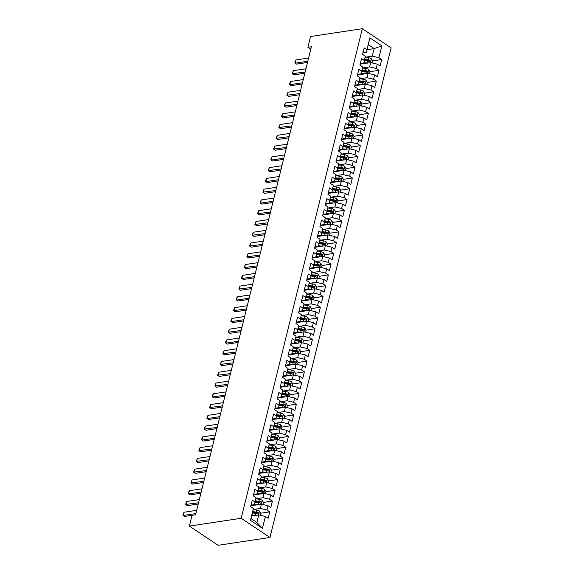 <?xml version="1.0" encoding="UTF-8"?>
<svg xmlns="http://www.w3.org/2000/svg" width="574" height="574" viewBox="0 0 574 574"><rect width="100%" height="100%" fill="white"/><g stroke="black" fill="none" stroke-linecap="round" stroke-linejoin="round"><path stroke-width="0.86" d="M269.959 537.479L391.116 47.9L362.352 28.7L241.195 518.279L269.959 537.479L218.149 545.3L189.384 526.1L241.195 518.279M262.44 528.324L250.472 520.331L253.399 508.485L251.132 518.631L256.887 522.469L262.44 528.324L265.375 516.478L268.137 518.315L269.737 511.857L266.975 510.013L268.044 505.708L270.799 507.545L272.399 501.088L269.637 499.244L270.706 494.939L273.468 496.775L275.061 490.318L272.306 488.474L273.368 484.169L276.13 486.006L277.73 479.548L274.968 477.704L276.037 473.399L278.799 475.236L280.392 468.779L277.637 466.935L278.699 462.63L281.461 464.466L283.061 458.009L280.299 456.165L281.368 451.86L284.123 453.704L285.723 447.239L282.968 445.395L284.03 441.09L286.792 442.934L288.392 436.47L285.63 434.626L286.699 430.321L289.454 432.165L291.054 425.7L288.299 423.856L289.361 419.551L292.123 421.395L293.723 414.93L290.961 413.086L292.03 408.781L294.785 410.625L296.385 404.161L293.623 402.317L294.692 398.012L297.454 399.856L299.054 393.391L296.292 391.547L297.354 387.242L300.116 389.086L301.716 382.621L298.954 380.777L300.023 376.472L302.785 378.316L304.378 371.852L301.623 370.008L302.685 365.703L305.447 367.547L307.047 361.082L304.285 359.238L305.354 354.933L308.116 356.777L309.709 350.312L306.954 348.468L308.016 344.163L310.778 346.007L312.378 339.543L309.616 337.699L310.685 333.394L313.44 335.238L315.04 328.773L312.285 326.929L313.347 322.624L316.109 324.468L317.709 318.003L314.947 316.166L316.016 311.854L318.771 313.698L320.371 307.233L317.616 305.397L318.678 301.085L321.44 302.928L323.04 296.464L320.278 294.627L321.347 290.315L324.102 292.159L325.702 285.694L322.94 283.857L324.009 279.545L326.771 281.389L328.371 274.924L325.609 273.088L326.671 268.776L329.433 270.619L331.033 264.155L328.271 262.318L329.34 258.006L332.102 259.85L333.695 253.385L330.94 251.548L332.002 247.236L334.764 249.08L336.364 242.615L333.602 240.779L334.671 236.466L337.433 238.31L339.026 231.846L336.271 230.009L337.333 225.697L340.095 227.541L341.695 221.076L338.933 219.239L340.002 214.927L342.757 216.771L344.357 210.314L341.602 208.47L342.664 204.157L345.426 206.001L347.026 199.544L344.264 197.7L345.333 193.388L348.088 195.232L349.688 188.774L346.933 186.93L347.995 182.618L350.757 184.462L352.357 178.005L349.595 176.161L350.664 171.848L353.419 173.692L355.019 167.235L352.257 165.391L353.326 161.086L356.088 162.923L357.688 156.465L354.926 154.621L355.988 150.316L358.75 152.153L360.35 145.696L357.588 143.852L358.657 139.547L361.419 141.383L363.012 134.926L360.257 133.082L361.319 128.777L364.081 130.614L365.681 124.156L362.919 122.312L363.988 118.007L366.743 119.844L368.343 113.387L365.588 111.543L366.65 107.238L369.412 109.074L371.012 102.617L368.25 100.773L369.319 96.468L372.074 98.305L373.674 91.847L370.919 90.003L371.981 85.698L374.743 87.535L376.343 81.078L373.581 79.234L374.65 74.929L377.405 76.765L379.005 70.308L376.25 68.464L377.312 64.159L380.074 65.996L381.674 59.538L372.669 60.894M367.188 49.665L374.155 48.611L381.846 45.848L369.871 37.855L366.937 49.701L364.181 47.864L362.581 54.322L365.337 56.166L364.275 60.471L361.512 58.634L359.912 65.092L362.675 66.936L361.606 71.241L358.85 69.404L357.25 75.861L360.006 77.705L358.944 82.01L356.181 80.173L354.581 86.631L357.344 88.475L356.275 92.78L353.519 90.943L351.919 97.401L354.682 99.245L353.613 103.55L350.85 101.713L349.25 108.17L352.013 110.014L350.951 114.319L348.188 112.482L346.588 118.94L349.351 120.784L348.282 125.089L345.519 123.252L343.926 129.71L346.682 131.554L345.62 135.859L342.857 134.015L341.257 140.479L344.02 142.323L342.951 146.628L340.195 144.784L338.595 151.249L341.351 153.093L340.289 157.398L337.526 155.554L335.926 162.019L338.689 163.863L337.62 168.168L334.864 166.324L333.264 172.788L336.02 174.632L334.958 178.937L332.195 177.093L330.595 183.558L333.358 185.402L332.289 189.707L329.533 187.863L327.933 194.328L330.689 196.172L329.627 200.477L326.864 198.633L325.264 205.097L328.027 206.941L326.958 211.246L324.202 209.402L322.602 215.867L325.365 217.711L324.296 222.016L321.533 220.172L319.933 226.637L322.696 228.481L321.634 232.786L318.871 230.942L317.271 237.406L320.034 239.25L318.965 243.555L316.202 241.711L314.609 248.176L317.365 250.02L316.303 254.325L313.54 252.481L311.94 258.946L314.703 260.79L313.634 265.095L310.878 263.251L309.278 269.715L312.034 271.552L310.972 275.864L308.209 274.02L306.609 280.485L309.372 282.322L308.303 286.634L305.547 284.79L303.947 291.255L306.703 293.092L305.641 297.404L302.878 295.56L301.278 302.024L304.041 303.861L302.972 308.173L300.216 306.329L298.616 312.794L301.379 314.631L300.31 318.943L297.547 317.099L295.947 323.564L298.71 325.401L297.641 329.713L294.885 327.869L293.285 334.333L296.048 336.17L294.979 340.482L292.216 338.638L290.616 345.103L293.379 346.94L292.317 351.252L289.554 349.408L287.954 355.873L290.717 357.71L289.648 362.022L286.885 360.178L285.292 366.635L288.048 368.479L286.986 372.791L284.223 370.947L282.623 377.405L285.386 379.249L284.317 383.561L281.561 381.717L279.961 388.175L282.717 390.019L281.655 394.331L278.892 392.487L277.292 398.944L280.055 400.788L278.986 405.101L276.23 403.257L274.63 409.714L277.386 411.558L276.324 415.87L273.561 414.026L271.961 420.484L274.724 422.328L273.654 426.633L270.899 424.796L269.299 431.253L272.062 433.097L270.993 437.402L268.23 435.566L266.63 442.023L269.393 443.867L268.323 448.172L265.568 446.335L263.968 452.793L266.731 454.637L265.662 458.942L262.899 457.105L261.299 463.562L264.062 465.406L263 469.711L260.237 467.875L258.637 474.332L261.4 476.176L260.331 480.481L257.568 478.644L255.975 485.102L258.731 486.946L257.669 491.251L254.906 489.414L253.306 495.871L256.069 497.715L254.999 502.02L252.244 500.184L250.644 506.641L253.399 508.485M381.846 45.848L378.912 57.694L381.674 59.538M189.384 526.1L192.046 515.33L195.562 514.799L311.388 46.759L307.879 47.29L310.778 49.228M360.135 64.202L370.689 62.609L369.627 66.921L362.51 67.99L365.997 68.514A3.186 1.234 -166.1 0 1 368.73 69.483L370.022 71.599L369.491 73.723M377.312 64.159L370.689 62.609M376.25 68.464L369.627 66.921M369.871 37.855L366.535 52.313L362.94 52.851M366.937 49.701L366.535 52.313M357.466 74.972L368.027 73.379L366.958 77.691L359.848 78.76L363.335 79.284A3.186 1.234 -166.1 0 1 366.069 80.252L367.353 82.369L366.829 84.493M374.65 74.929L368.027 73.379M373.581 79.234L366.958 77.691M365.337 56.166L363.873 63.083L360.278 63.621M364.275 60.471L363.873 63.083M354.804 85.741L365.358 84.148L364.296 88.461L357.179 89.53L360.666 90.053A3.186 1.234 -166.1 0 1 363.399 91.022L364.691 93.132L364.16 95.262M371.981 85.698L365.358 84.148M370.919 90.003L364.296 88.461M362.675 66.936L361.204 73.852L357.616 74.39M361.606 71.241L361.204 73.852M352.142 96.511L362.696 94.918L361.627 99.23L354.517 100.299L358.004 100.823A3.186 1.234 -166.1 0 1 360.737 101.792L362.022 103.901L361.498 106.032M369.319 96.468L362.696 94.918M368.25 100.773L361.627 99.23M360.006 77.705L358.542 84.622L354.947 85.16M358.944 82.01L358.542 84.622M349.473 107.281L360.027 105.688L358.965 110L351.848 111.069L355.335 111.593A3.186 1.234 -166.1 0 1 358.068 112.561L359.36 114.671L358.836 116.802M366.65 107.238L360.027 105.688M365.588 111.543L358.965 110M357.344 88.475L355.873 95.392L352.285 95.93M356.275 92.78L355.873 95.392M346.811 118.05L357.365 116.457L356.296 120.77L349.186 121.839L352.673 122.362A3.186 1.234 -166.1 0 1 355.406 123.331L356.691 125.441L356.167 127.572M363.988 118.007L357.365 116.457M362.919 122.312L356.296 120.77M354.682 99.245L353.211 106.154L349.616 106.699M353.613 103.55L353.211 106.154M344.142 128.82L354.696 127.227L353.634 131.539L346.517 132.608L350.004 133.132A3.186 1.234 -166.1 0 1 352.737 134.101L354.029 136.21L353.505 138.341M361.319 128.777L354.696 127.227M360.257 133.082L353.634 131.539M352.013 110.014L350.542 116.924L346.954 117.469M350.951 114.319L350.542 116.924M341.48 139.59L352.034 137.997L350.965 142.309L343.855 143.378L347.342 143.902A3.186 1.234 -166.1 0 1 350.075 144.87L351.367 146.98L350.836 149.111M358.657 139.547L352.034 137.997M357.588 143.852L350.965 142.309M349.351 120.784L347.88 127.693L344.285 128.239M348.282 125.089L347.88 127.693M338.811 150.359L349.365 148.766L348.303 153.079L341.193 154.148L344.673 154.671A3.186 1.234 -166.1 0 1 347.413 155.64L348.698 157.75L348.174 159.881M355.988 150.316L349.365 148.766M354.926 154.621L348.303 153.079M346.682 131.554L345.211 138.463L341.623 139.008M345.62 135.859L345.211 138.463M336.149 161.129L346.703 159.536L345.634 163.848L338.524 164.917L342.011 165.441A3.186 1.234 -166.1 0 1 344.744 166.41L346.036 168.519L345.505 170.65M353.326 161.086L346.703 159.536M352.257 165.391L345.634 163.848M344.02 142.323L342.549 149.233L338.954 149.778M342.951 146.628L342.549 149.233M333.48 171.899L344.041 170.306L342.972 174.611L335.862 175.687L339.349 176.211A3.186 1.234 -166.1 0 1 342.082 177.179L343.367 179.289L342.843 181.42M350.664 171.848L344.041 170.306M349.595 176.161L342.972 174.611M341.351 153.093L339.887 160.002L336.292 160.548M340.289 157.398L339.887 160.002M330.818 182.668L341.372 181.075L340.31 185.38L333.193 186.457L336.68 186.981A3.186 1.234 -166.1 0 1 339.413 187.949L340.705 190.059L340.174 192.19M347.995 182.618L341.372 181.075M346.933 186.93L340.31 185.38M338.689 163.863L337.218 170.772L333.623 171.317M337.62 168.168L337.218 170.772M328.149 193.438L338.71 191.845L337.641 196.15L330.531 197.226L334.018 197.75A3.186 1.234 -166.1 0 1 336.751 198.712L338.036 200.828L337.512 202.959M345.333 193.388L338.71 191.845M344.264 197.7L337.641 196.15M336.02 174.632L334.556 181.542L330.961 182.087M334.958 178.937L334.556 181.542M325.487 204.208L336.041 202.615L334.979 206.92L327.862 207.996L331.349 208.52A3.186 1.234 -166.1 0 1 334.082 209.481L335.374 211.598L334.843 213.729M342.664 204.157L336.041 202.615M341.602 208.47L334.979 206.92M333.358 185.402L331.887 192.312L328.299 192.857M332.289 189.707L331.887 192.312M322.825 214.977L333.379 213.385L332.31 217.689L325.2 218.766L328.687 219.29A3.186 1.234 -166.1 0 1 331.42 220.251L332.705 222.368L332.181 224.499M340.002 214.927L333.379 213.385M338.933 219.239L332.31 217.689M330.689 196.172L329.225 203.081L325.63 203.627M329.627 200.477L329.225 203.081M320.156 225.747L330.71 224.154L329.648 228.459L322.531 229.535L326.018 230.059A3.186 1.234 -166.1 0 1 328.751 231.021L330.043 233.137L329.519 235.268M337.333 225.697L330.71 224.154M336.271 230.009L329.648 228.459M328.027 206.941L326.556 213.851L322.968 214.396M326.958 211.246L326.556 213.851M317.494 236.517L328.048 234.924L326.979 239.229L319.869 240.305L323.356 240.829A3.186 1.234 -166.1 0 1 326.089 241.79L327.381 243.907L326.85 246.038M334.671 236.466L328.048 234.924M333.602 240.779L326.979 239.229M325.365 217.711L323.894 224.621L320.299 225.166M324.296 222.016L323.894 224.621M314.825 247.286L325.379 245.694L324.317 249.999L317.2 251.075L320.687 251.599A3.186 1.234 -166.1 0 1 323.42 252.56L324.712 254.677L324.188 256.808M332.002 247.236L325.379 245.694M330.94 251.548L324.317 249.999M322.696 228.481L321.225 235.39L317.637 235.936M321.634 232.786L321.225 235.39M312.163 258.056L322.717 256.463L321.648 260.768L314.538 261.844L318.025 262.368A3.186 1.234 -166.1 0 1 320.758 263.33L322.05 265.446L321.519 267.577M329.34 258.006L322.717 256.463M328.271 262.318L321.648 260.768M320.034 239.25L318.563 246.16L314.968 246.705M318.965 243.555L318.563 246.16M309.494 268.826L320.048 267.233L318.986 271.538L311.876 272.614L315.356 273.138A3.186 1.234 -166.1 0 1 318.096 274.099L319.381 276.216L318.857 278.347M326.671 268.776L320.048 267.233M325.609 273.088L318.986 271.538M317.365 250.02L315.901 256.93L312.306 257.475M316.303 254.325L315.901 256.93M306.832 279.595L317.386 278.003L316.317 282.308L309.207 283.384L312.694 283.908A3.186 1.234 -166.1 0 1 315.427 284.869L316.719 286.986L316.188 289.117M324.009 279.545L317.386 278.003M322.94 283.857L316.317 282.308M314.703 260.79L313.232 267.699L309.637 268.245M313.634 265.095L313.232 267.699M304.163 290.365L314.724 288.772L313.655 293.077L306.545 294.153L310.032 294.677A3.186 1.234 -166.1 0 1 312.765 295.639L314.05 297.755L313.526 299.886M321.347 290.315L314.724 288.772M320.278 294.627L313.655 293.077M312.034 271.552L310.57 278.469L306.975 279.014M310.972 275.864L310.57 278.469M301.501 301.135L312.055 299.542L310.993 303.847L303.876 304.923L307.363 305.447A3.186 1.234 -166.1 0 1 310.096 306.408L311.388 308.525L310.857 310.656M318.678 301.085L312.055 299.542M317.616 305.397L310.993 303.847M309.372 282.322L307.901 289.239L304.306 289.784M308.303 286.634L307.901 289.239M298.832 311.904L309.393 310.312L308.324 314.617L301.214 315.693L304.701 316.217A3.186 1.234 -166.1 0 1 307.434 317.178L308.719 319.295L308.195 321.418M316.016 311.854L309.393 310.312M314.947 316.166L308.324 314.617M306.703 293.092L305.239 300.008L301.644 300.554M305.641 297.404L305.239 300.008M296.17 322.674L306.724 321.081L305.662 325.386L298.545 326.463L302.032 326.986A3.186 1.234 -166.1 0 1 304.765 327.948L306.057 330.064L305.526 332.188M313.347 322.624L306.724 321.081M312.285 326.929L305.662 325.386M304.041 303.861L302.57 310.778L298.982 311.323M302.972 308.173L302.57 310.778M293.508 333.444L304.062 331.851L302.993 336.156L295.883 337.232L299.37 337.756A3.186 1.234 -166.1 0 1 302.103 338.717L303.388 340.834L302.864 342.958M310.685 333.394L304.062 331.851M309.616 337.699L302.993 336.156M301.379 314.631L299.908 321.548L296.313 322.093M300.31 318.943L299.908 321.548M290.839 344.213L301.393 342.621L300.331 346.926L293.214 348.002L296.701 348.526A3.186 1.234 -166.1 0 1 299.434 349.487L300.726 351.604L300.202 353.728M308.016 344.163L301.393 342.621M306.954 348.468L300.331 346.926M298.71 325.401L297.239 332.317L293.651 332.855M297.641 329.713L297.239 332.317M288.177 354.983L298.731 353.39L297.662 357.695L290.552 358.772L294.039 359.295A3.186 1.234 -166.1 0 1 296.772 360.257L298.064 362.373L297.533 364.497M305.354 354.933L298.731 353.39M304.285 359.238L297.662 357.695M296.048 336.17L294.577 343.087L290.982 343.625M294.979 340.482L294.577 343.087M285.508 365.753L296.062 364.16L295 368.465L287.883 369.541L291.37 370.065A3.186 1.234 -166.1 0 1 294.103 371.026L295.395 373.143L294.871 375.267M302.685 365.703L296.062 364.16M301.623 370.008L295 368.465M293.379 346.94L291.908 353.857L288.32 354.395M292.317 351.252L291.908 353.857M282.846 376.522L293.4 374.93L292.331 379.235L285.221 380.311L288.708 380.827A3.186 1.234 -166.1 0 1 291.441 381.796L292.733 383.913L292.202 386.037M300.023 376.472L293.4 374.93M298.954 380.777L292.331 379.235M290.717 357.71L289.246 364.626L285.651 365.164M289.648 362.022L289.246 364.626M280.177 387.292L290.731 385.699L289.669 390.004L282.559 391.081L286.046 391.597A3.186 1.234 -166.1 0 1 288.779 392.566L290.064 394.682L289.54 396.806M297.354 387.242L290.731 385.699M296.292 391.547L289.669 390.004M288.048 368.479L286.584 375.396L282.989 375.934M286.986 372.791L286.584 375.396M277.515 398.062L288.069 396.469L287 400.774L279.89 401.85L283.377 402.367A3.186 1.234 -166.1 0 1 286.11 403.335L287.402 405.452L286.871 407.576M294.692 398.012L288.069 396.469M293.623 402.317L287 400.774M285.386 379.249L283.915 386.166L280.32 386.704M284.317 383.561L283.915 386.166M274.846 408.832L285.407 407.231L284.338 411.544L277.228 412.62L280.715 413.136A3.186 1.234 -166.1 0 1 283.448 414.105L284.733 416.222L284.209 418.346M292.03 408.781L285.407 407.231M290.961 413.086L284.338 411.544M282.717 390.019L281.253 396.935L277.658 397.473M281.655 394.331L281.253 396.935M272.184 419.601L282.738 418.001L281.676 422.313L274.559 423.382L278.046 423.906A3.186 1.234 -166.1 0 1 280.779 424.875L282.071 426.991L281.54 429.115M289.361 419.551L282.738 418.001M288.299 423.856L281.676 422.313M280.055 400.788L278.584 407.705L274.996 408.243M278.986 405.101L278.584 407.705M269.515 430.371L280.076 428.771L279.007 433.083L271.897 434.152L275.384 434.676A3.186 1.234 -166.1 0 1 278.117 435.644L279.402 437.761L278.878 439.885M286.699 430.321L280.076 428.771M285.63 434.626L279.007 433.083M277.386 411.558L275.922 418.475L272.327 419.013M276.324 415.87L275.922 418.475M266.853 441.133L277.407 439.541L276.345 443.853L269.228 444.922L272.715 445.446A3.186 1.234 -166.1 0 1 275.448 446.414L276.74 448.531L276.216 450.655M284.03 441.09L277.407 439.541M282.968 445.395L276.345 443.853M274.724 422.328L273.253 429.244L269.665 429.783M273.654 426.633L273.253 429.244M264.191 451.903L274.745 450.31L273.676 454.622L266.566 455.691L270.053 456.215A3.186 1.234 -166.1 0 1 272.786 457.184L274.071 459.3L273.547 461.424M281.368 451.86L274.745 450.31M280.299 456.165L273.676 454.622M272.062 433.097L270.591 440.014L266.996 440.552M270.993 437.402L270.591 440.014M261.522 462.673L272.076 461.08L271.014 465.392L263.897 466.461L267.384 466.985A3.186 1.234 -166.1 0 1 270.117 467.954L271.409 470.07L270.885 472.194M278.699 462.63L272.076 461.08M277.637 466.935L271.014 465.392M269.393 443.867L267.922 450.784L264.334 451.322M268.323 448.172L267.922 450.784M258.86 473.442L269.414 471.85L268.345 476.162L261.235 477.231L264.722 477.755A3.186 1.234 -166.1 0 1 267.455 478.723L268.747 480.833L268.216 482.964M276.037 473.399L269.414 471.85M274.968 477.704L268.345 476.162M266.731 454.637L265.26 461.553L261.665 462.092M265.662 458.942L265.26 461.553M256.191 484.212L266.745 482.619L265.683 486.931L258.565 488L262.053 488.524A3.186 1.234 -166.1 0 1 264.786 489.493L266.078 491.602L265.554 493.733M273.368 484.169L266.745 482.619M272.306 488.474L265.683 486.931M264.062 465.406L262.591 472.323L259.003 472.861M263 469.711L262.591 472.323M253.529 494.982L264.083 493.389L263.014 497.701L255.904 498.77L259.391 499.294A3.186 1.234 -166.1 0 1 262.124 500.263L263.416 502.372L262.885 504.503M270.706 494.939L264.083 493.389M269.637 499.244L263.014 497.701M261.4 476.176L259.929 483.093L256.334 483.631M260.331 480.481L259.929 483.093M250.86 505.751L261.421 504.159L260.352 508.471L253.242 509.54L256.729 510.064A3.186 1.234 -166.1 0 1 259.462 511.032L260.747 513.142L260.223 515.273M268.044 505.708L261.421 504.159M266.975 510.013L260.352 508.471M258.731 486.946L257.267 493.855L253.672 494.401M257.669 491.251L257.267 493.855M251.792 515.983L258.752 514.928L256.887 522.469M265.375 516.478L258.752 514.928M256.069 497.715L254.598 504.625L251.003 505.17M254.999 502.02L254.598 504.625M362.352 28.7L310.541 36.521L307.879 47.29M372.16 62.953L372.684 60.83L371.4 58.713A3.186 1.234 -166.1 0 0 368.666 57.744L365.179 57.228L372.289 56.152L374.155 48.611L368.4 44.772M250.472 520.331L251.132 518.631M378.912 57.694L372.289 56.152M269.737 511.857L260.732 513.213M272.399 501.088L263.394 502.444M275.061 490.318L266.063 491.674M277.73 479.548L268.725 480.904M280.392 468.779L271.394 470.135M283.061 458.009L274.056 459.365M285.723 447.239L276.718 448.595M288.392 436.47L279.387 437.826M291.054 425.7L282.049 427.056M293.723 414.93L284.718 416.286M296.385 404.161L287.38 405.517M299.054 393.391L290.049 394.747M301.716 382.621L292.711 383.977M304.378 371.852L295.38 373.215M307.047 361.082L298.042 362.445M309.709 350.312L300.711 351.675M312.378 339.543L303.373 340.906M315.04 328.773L306.035 330.136M317.709 318.003L308.704 319.366M320.371 307.233L311.366 308.597M323.04 296.464L314.035 297.827M325.702 285.694L316.697 287.057M328.371 274.924L319.366 276.288M331.033 264.155L322.028 265.518M333.695 253.385L324.697 254.748M336.364 242.615L327.359 243.979M339.026 231.846L330.028 233.209M341.695 221.076L332.69 222.439M344.357 210.314L335.352 211.67M347.026 199.544L338.021 200.9M349.688 188.774L340.683 190.13M352.357 178.005L343.352 179.361M355.019 167.235L346.014 168.591M357.688 156.465L348.683 157.821M360.35 145.696L351.345 147.052M363.012 134.926L354.014 136.282M365.681 124.156L356.676 125.512M368.343 113.387L359.346 114.743M371.012 102.617L362.007 103.973M373.674 91.847L364.669 93.203M376.343 81.078L367.338 82.434M379.005 70.308L370 71.664M195.863 513.579L183.242 515.481L182.884 515.237L183.278 513.622L184.039 512.252L196.66 510.351M184.039 512.252L183.242 515.481L184.641 516.421L195.569 514.77M255.351 515.445L252.043 514.95M253.27 515.761L251.893 515.552M252.553 512.905L255.896 513.4A3.186 1.234 13.9 0 1 257.941 513.995C258.788 513.945 258.896 513.515 258.264 512.704A3.186 1.234 -166.1 0 0 256.219 512.108L252.869 511.606M252.718 512.216L256.435 512.769A1.622 0.624 13.9 0 1 257.001 512.891L258.264 512.704M198.532 502.81L185.546 504.467L186.701 501.482L199.329 499.581M186.701 501.482L185.904 504.711L187.303 505.651L198.231 504.001M201.194 492.04L188.566 493.941L188.609 492.083L189.37 490.713L201.991 488.811M189.37 490.713L188.566 493.941L189.972 494.881L200.9 493.231M258.013 504.675L254.713 504.18M255.932 504.991L254.067 504.711M255.215 502.135L258.565 502.63A3.186 1.234 13.9 0 1 260.61 503.226C261.457 503.176 261.565 502.745 260.926 501.934A3.186 1.234 -166.1 0 0 258.881 501.339L255.538 500.837M255.387 501.446L259.104 501.999A1.622 0.624 13.9 0 1 259.663 502.128L260.926 501.934M260.682 493.905L257.374 493.41M258.601 494.221L256.736 493.941M257.884 491.366L261.227 491.868A3.186 1.234 13.9 0 1 263.272 492.456C264.119 492.406 264.227 491.975 263.595 491.165A3.186 1.234 -166.1 0 0 261.55 490.569L258.2 490.074M258.049 490.677L261.766 491.229A1.622 0.624 13.9 0 1 262.325 491.358L263.595 491.165M203.856 481.27L190.877 482.928L192.032 479.943L204.66 478.042M192.032 479.943L191.235 483.172L192.634 484.112L203.562 482.461M206.525 470.501L193.538 472.158L194.701 469.173L207.322 467.272M194.701 469.173L193.897 472.402L195.296 473.342L206.231 471.692M263.344 483.136L260.044 482.641M261.263 483.452L259.398 483.172M260.546 480.596L263.897 481.098A3.186 1.234 13.9 0 1 265.934 481.686C266.788 481.636 266.896 481.206 266.257 480.395A3.186 1.234 -166.1 0 0 264.212 479.799L260.869 479.304M260.718 479.907L264.435 480.46A1.622 0.624 13.9 0 1 264.994 480.589L266.257 480.395M266.013 472.366L262.705 471.871M263.932 472.682L262.067 472.402M263.215 469.826L266.558 470.328A3.186 1.234 13.9 0 1 268.603 470.917C269.45 470.867 269.558 470.436 268.919 469.625A3.186 1.234 -166.1 0 0 266.881 469.03L263.531 468.535M263.38 469.137L267.097 469.69A1.622 0.624 13.9 0 1 267.656 469.819L268.919 469.625M209.187 459.731L196.208 461.388L197.363 458.404L209.991 456.502M197.363 458.404L196.566 461.639L197.965 462.572L208.893 460.922M268.675 461.596L265.367 461.101M266.594 461.912L264.729 461.632M265.877 459.056L269.228 459.559A3.186 1.234 13.9 0 1 271.265 460.147C272.119 460.097 272.227 459.666 271.588 458.856A3.186 1.234 -166.1 0 0 269.543 458.26L266.2 457.765M266.049 458.368L269.766 458.92A1.622 0.624 13.9 0 1 270.325 459.049L271.588 458.856M211.856 448.961L198.869 450.619L200.032 447.634L212.653 445.733M200.032 447.634L199.228 450.87L200.627 451.803L211.562 450.152M271.344 450.827L268.036 450.332M269.263 451.142L267.391 450.863M268.539 448.287L271.889 448.789A3.186 1.234 13.9 0 1 273.934 449.377C274.781 449.327 274.889 448.897 274.25 448.086A3.186 1.234 -166.1 0 0 272.212 447.49L268.862 446.995M268.711 447.598L272.428 448.151A1.622 0.624 13.9 0 1 272.987 448.28L274.25 448.086M214.518 438.192L201.897 440.1L201.539 439.849L201.933 438.235L202.694 436.864L215.322 434.963M202.694 436.864L201.897 440.1L203.296 441.033L214.224 439.383M217.187 427.422L204.201 429.079L205.363 426.095L217.984 424.193M205.363 426.095L204.559 429.33L205.958 430.263L216.893 428.613M219.849 416.652L207.228 418.561L206.87 418.31L207.264 416.695L208.025 415.325L220.653 413.424M208.025 415.325L207.228 418.561L208.627 419.494L219.555 417.843M222.518 405.883L209.532 407.54L210.694 404.555L223.315 402.654M210.694 404.555L209.89 407.791L211.289 408.724L222.224 407.074M225.18 395.113L212.559 397.021L212.201 396.77L212.595 395.156L213.356 393.786L225.977 391.884M213.356 393.786L212.559 397.021L213.958 397.954L224.886 396.304M227.842 384.343L214.863 386.001L216.018 383.016L228.646 381.114M216.018 383.016L215.221 386.252L216.62 387.185L227.548 385.534M230.511 373.574L217.524 375.231L218.687 372.246L231.308 370.345M218.687 372.246L217.883 375.482L219.29 376.415L230.217 374.765M233.173 362.804L220.194 364.461L221.349 361.477L233.977 359.575M221.349 361.477L220.552 364.712L221.951 365.645L232.879 363.995M235.842 352.034L222.856 353.692L224.018 350.714L236.639 348.805M224.018 350.714L223.214 353.943L224.613 354.876L235.548 353.225M274.006 440.057L270.698 439.562M271.925 440.373L270.06 440.093M271.208 437.517L274.559 438.019A3.186 1.234 13.9 0 1 276.596 438.608C277.45 438.558 277.551 438.127 276.919 437.316A3.186 1.234 -166.1 0 0 274.874 436.728L271.524 436.226M271.38 436.828L275.097 437.381A1.622 0.624 13.9 0 1 275.656 437.51L276.919 437.316M276.675 429.287L273.368 428.792M274.594 429.603L272.722 429.323M273.87 426.747L277.22 427.25A3.186 1.234 13.9 0 1 279.265 427.838C280.112 427.788 280.22 427.357 279.581 426.547A3.186 1.234 -166.1 0 0 277.543 425.958L274.193 425.456M274.042 426.059L277.759 426.611A1.622 0.624 13.9 0 1 278.318 426.74L279.581 426.547M279.337 418.518L276.029 418.023M277.256 418.833L275.391 418.554M276.539 415.978L279.882 416.48A3.186 1.234 13.9 0 1 281.927 417.068C282.781 417.018 282.882 416.588 282.25 415.777A3.186 1.234 -166.1 0 0 280.205 415.189L276.855 414.686M276.711 415.289L280.428 415.841A1.622 0.624 13.9 0 1 280.987 415.971L282.25 415.777M282.006 407.748L278.699 407.253M279.918 408.064L278.053 407.784M279.201 405.208L282.552 405.71A3.186 1.234 13.9 0 1 284.596 406.299C285.443 406.249 285.551 405.818 284.912 405.007A3.186 1.234 -166.1 0 0 282.867 404.419L279.524 403.917M279.373 404.519L283.09 405.072A1.622 0.624 13.9 0 1 283.649 405.201L284.912 405.007M284.668 396.978L281.36 396.483M282.587 397.294L280.722 397.014M281.87 394.438L285.213 394.941A3.186 1.234 13.9 0 1 287.258 395.529C288.105 395.479 288.213 395.048 287.581 394.238A3.186 1.234 -166.1 0 0 285.536 393.649L282.186 393.147M282.035 393.75L285.752 394.302A1.622 0.624 13.9 0 1 286.318 394.431L287.581 394.238M287.33 386.209L284.03 385.714M285.249 386.524L283.384 386.245M284.532 383.669L287.883 384.171A3.186 1.234 13.9 0 1 289.927 384.759C290.774 384.709 290.882 384.279 290.243 383.468A3.186 1.234 -166.1 0 0 288.198 382.88L284.855 382.377M284.704 382.98L288.421 383.532A1.622 0.624 13.9 0 1 288.98 383.662L290.243 383.468M289.999 375.439L286.691 374.944M287.918 375.755L286.053 375.475M287.201 372.899L290.544 373.401A3.186 1.234 13.9 0 1 292.589 373.99C293.436 373.939 293.544 373.509 292.912 372.698A3.186 1.234 -166.1 0 0 290.867 372.11L287.517 371.608M287.366 372.21L291.083 372.763A1.622 0.624 13.9 0 1 291.642 372.892L292.912 372.698M292.661 364.669L289.353 364.174M290.58 364.985L288.715 364.705M289.863 362.129L293.214 362.632A3.186 1.234 13.9 0 1 295.251 363.22C296.105 363.17 296.213 362.739 295.574 361.929A3.186 1.234 -166.1 0 0 293.529 361.34L290.186 360.838M290.035 361.441L293.752 361.993A1.622 0.624 13.9 0 1 294.311 362.122L295.574 361.929M295.33 353.9L292.023 353.405M293.249 354.215L291.384 353.936M292.532 351.36L295.875 351.862A3.186 1.234 13.9 0 1 297.92 352.45C298.767 352.4 298.875 351.97 298.236 351.159A3.186 1.234 -166.1 0 0 296.198 350.571L292.848 350.068M292.697 350.671L296.414 351.231A1.622 0.624 13.9 0 1 296.973 351.353L298.236 351.159M238.504 341.265L225.883 343.173L225.525 342.929L225.926 341.308L226.68 339.944L239.308 338.036M226.68 339.944L225.883 343.173L227.282 344.106L238.21 342.456M297.992 343.13L294.684 342.635M295.911 343.446L294.046 343.166M295.194 340.59L298.545 341.092A3.186 1.234 13.9 0 1 300.582 341.681C301.436 341.63 301.544 341.2 300.905 340.389A3.186 1.234 -166.1 0 0 298.86 339.801L295.517 339.299M295.366 339.901L299.083 340.461A1.622 0.624 13.9 0 1 299.642 340.583L300.905 340.389M241.173 330.495L228.187 332.159L229.349 329.175L241.97 327.266M229.349 329.175L228.545 332.403L229.944 333.336L240.879 331.686M300.661 332.36L297.354 331.865M298.58 332.676L296.708 332.396M297.856 329.82L301.207 330.323A3.186 1.234 13.9 0 1 303.251 330.911C304.098 330.861 304.206 330.43 303.567 329.62A3.186 1.234 -166.1 0 0 301.529 329.031L298.179 328.529M298.028 329.132L301.745 329.691A1.622 0.624 13.9 0 1 302.304 329.813L303.567 329.62M243.835 319.725L231.214 321.634L230.856 321.39L231.25 319.768L232.011 318.405L244.639 316.496M232.011 318.405L231.214 321.634L232.613 322.566L243.541 320.916M303.323 321.591L300.015 321.096M301.242 321.906L299.377 321.627M300.525 319.051L303.876 319.553A3.186 1.234 13.9 0 1 305.913 320.149C306.767 320.091 306.868 319.661 306.236 318.85A3.186 1.234 -166.1 0 0 304.191 318.261L300.841 317.759M300.697 318.362L304.414 318.922A1.622 0.624 13.9 0 1 304.973 319.044L306.236 318.85M246.504 308.956L233.518 310.62L234.68 307.635L247.301 305.727M234.68 307.635L233.876 310.864L235.275 311.797L246.21 310.147M305.992 310.821L302.685 310.326M303.911 311.137L302.039 310.857M303.187 308.281L306.538 308.783A3.186 1.234 13.9 0 1 308.582 309.379C309.429 309.321 309.537 308.891 308.898 308.08A3.186 1.234 -166.1 0 0 306.86 307.492L303.51 306.99M303.359 307.592L307.076 308.152A1.622 0.624 13.9 0 1 307.635 308.274L308.898 308.08M249.166 298.186L236.545 300.094L236.187 299.85L236.581 298.229L237.342 296.866L249.97 294.957M237.342 296.866L236.545 300.094L237.945 301.027L248.872 299.377M308.654 300.051L305.346 299.556M306.573 300.367L304.708 300.087M305.856 297.511L309.199 298.014A3.186 1.234 13.9 0 1 311.244 298.609C312.091 298.552 312.199 298.121 311.567 297.31A3.186 1.234 -166.1 0 0 309.522 296.722L306.172 296.22M306.028 296.823L309.745 297.382A1.622 0.624 13.9 0 1 310.304 297.504L311.567 297.31M251.835 287.416L238.849 289.081L240.011 286.096L252.632 284.187M240.011 286.096L239.207 289.325L240.606 290.257L251.541 288.607M311.323 289.282L308.016 288.787M309.235 289.597L307.37 289.318M308.518 286.742L311.869 287.244A3.186 1.234 13.9 0 1 313.913 287.839C314.76 287.782 314.868 287.352 314.229 286.541A3.186 1.234 -166.1 0 0 312.184 285.952L308.841 285.45M308.69 286.053L312.407 286.613A1.622 0.624 13.9 0 1 312.966 286.735L314.229 286.541M254.497 276.646L241.876 278.555L241.518 278.311L241.912 276.697L242.673 275.326L255.294 273.418M242.673 275.326L241.876 278.555L243.276 279.488L254.203 277.838M313.985 278.512L310.678 278.017M311.904 278.828L310.039 278.548M311.187 275.972L314.53 276.474A3.186 1.234 13.9 0 1 316.575 277.07C317.422 277.012 317.53 276.582 316.898 275.778A3.186 1.234 -166.1 0 0 314.853 275.183L311.503 274.681M311.352 275.283L315.069 275.843A1.622 0.624 13.9 0 1 315.628 275.965L316.898 275.778M257.159 265.877L244.18 267.541L245.335 264.557L257.963 262.648M245.335 264.557L244.538 267.785L245.937 268.718L256.865 267.068M316.647 267.742L313.347 267.247M314.566 268.058L312.701 267.778M313.849 265.202L317.2 265.705A3.186 1.234 13.9 0 1 319.237 266.3C320.091 266.243 320.199 265.812 319.56 265.009A3.186 1.234 -166.1 0 0 317.515 264.413L314.172 263.911M314.021 264.514L317.738 265.073A1.622 0.624 13.9 0 1 318.297 265.195L319.56 265.009M259.828 255.107L246.842 256.772L248.004 253.787L260.625 251.878M248.004 253.787L247.2 257.016L248.607 257.948L259.534 256.298M319.316 256.973L316.009 256.478M317.235 257.288L315.37 257.009M316.518 254.433L319.862 254.935A3.186 1.234 13.9 0 1 321.906 255.53C322.753 255.473 322.861 255.043 322.229 254.239A3.186 1.234 -166.1 0 0 320.184 253.643L316.834 253.141M316.683 253.744L320.4 254.304A1.622 0.624 13.9 0 1 320.959 254.426L322.229 254.239M262.49 244.345L249.511 246.002L250.666 243.017L263.294 241.109M250.666 243.017L249.869 246.246L251.268 247.179L262.196 245.529M321.978 246.203L318.67 245.708M319.897 246.519L318.032 246.239M319.18 243.663L322.531 244.165A3.186 1.234 13.9 0 1 324.568 244.761C325.422 244.703 325.53 244.273 324.891 243.469A3.186 1.234 -166.1 0 0 322.846 242.874L319.503 242.372M319.352 242.974L323.069 243.534A1.622 0.624 13.9 0 1 323.628 243.656L324.891 243.469M265.159 233.575L252.173 235.232L253.335 232.248L265.956 230.339M253.335 232.248L252.531 235.476L253.93 236.409L264.865 234.759M324.647 235.433L321.34 234.938M322.566 235.749L320.701 235.469M321.849 232.893L325.193 233.396A3.186 1.234 13.9 0 1 327.237 233.991C328.084 233.934 328.192 233.503 327.553 232.7A3.186 1.234 -166.1 0 0 325.515 232.104L322.165 231.602M322.014 232.205L325.731 232.764A1.622 0.624 13.9 0 1 326.29 232.886L327.553 232.7M267.821 222.805L254.842 224.463L255.997 221.478L268.625 219.569M255.997 221.478L255.2 224.707L256.6 225.639L267.527 223.989M327.309 224.671L324.001 224.169M325.228 224.979L323.363 224.699M324.511 222.124L327.862 222.626A3.186 1.234 13.9 0 1 329.899 223.221C330.753 223.164 330.861 222.734 330.222 221.93A3.186 1.234 -166.1 0 0 328.177 221.334L324.834 220.832M324.683 221.435L328.4 221.994A1.622 0.624 13.9 0 1 328.959 222.116L330.222 221.93M270.49 212.036L257.504 213.693L258.666 210.708L271.287 208.8M258.666 210.708L257.862 213.937L259.261 214.87L270.196 213.219M329.978 213.901L326.671 213.406M327.898 214.21L326.025 213.93M327.173 211.354L330.524 211.856A3.186 1.234 13.9 0 1 332.568 212.452C333.415 212.402 333.523 211.964 332.884 211.16A3.186 1.234 -166.1 0 0 330.846 210.565L327.496 210.062M327.345 210.665L331.062 211.225A1.622 0.624 13.9 0 1 331.621 211.347L332.884 211.16M273.152 201.266L260.531 203.167L260.173 202.923L260.567 201.309L261.328 199.939L273.956 198.03M261.328 199.939L260.531 203.167L261.931 204.1L272.858 202.45M332.64 203.131L329.333 202.636M330.559 203.44L328.694 203.16M329.842 200.584L333.193 201.087A3.186 1.234 13.9 0 1 335.23 201.682C336.084 201.632 336.185 201.201 335.553 200.391A3.186 1.234 -166.1 0 0 333.508 199.795L330.158 199.293M330.014 199.896L333.731 200.455A1.622 0.624 13.9 0 1 334.29 200.577L335.553 200.391M275.821 190.496L262.835 192.154L263.997 189.169L276.618 187.26M263.997 189.169L263.193 192.398L264.592 193.33L275.527 191.68M335.309 192.362L332.002 191.867M333.229 192.67L331.356 192.39M332.504 189.815L335.855 190.317A3.186 1.234 13.9 0 1 337.899 190.912C338.746 190.862 338.854 190.432 338.215 189.621A3.186 1.234 -166.1 0 0 336.177 189.025L332.827 188.523M332.676 189.126L336.393 189.685A1.622 0.624 13.9 0 1 336.952 189.807L338.215 189.621M278.483 179.727L265.862 181.628L265.504 181.384L265.898 179.77L266.659 178.399L279.287 176.491M266.659 178.399L265.862 181.628L267.262 182.561L278.189 180.91M337.971 181.592L334.664 181.097M335.89 181.901L334.025 181.621M335.173 179.045L338.517 179.547A3.186 1.234 13.9 0 1 340.561 180.143C341.408 180.093 341.516 179.662 340.884 178.851A3.186 1.234 -166.1 0 0 338.839 178.256L335.489 177.753M335.345 178.356L339.055 178.916A1.622 0.624 13.9 0 1 339.621 179.038L340.884 178.851M281.152 168.957L268.166 170.614L269.328 167.63L281.949 165.721M269.328 167.63L268.524 170.858L269.923 171.791L280.858 170.148M340.64 170.822L337.333 170.327M338.552 171.131L336.687 170.851M337.835 168.275L341.186 168.778A3.186 1.234 13.9 0 1 343.23 169.373C344.077 169.323 344.185 168.892 343.546 168.082A3.186 1.234 -166.1 0 0 341.501 167.486L338.158 166.984M338.007 167.586L341.724 168.146A1.622 0.624 13.9 0 1 342.283 168.268L343.546 168.082M283.814 158.187L271.193 160.089L270.835 159.845L271.229 158.23L271.99 156.86L284.611 154.951M271.99 156.86L271.193 160.089L272.593 161.021L283.52 159.378M343.302 160.053L339.995 159.558M341.221 160.361L339.356 160.081M340.504 157.506L343.848 158.008A3.186 1.234 13.9 0 1 345.892 158.603C346.739 158.553 346.847 158.123 346.215 157.312A3.186 1.234 -166.1 0 0 344.17 156.716L340.82 156.214M340.669 156.817L344.386 157.376A1.622 0.624 13.9 0 1 344.945 157.498L346.215 157.312M286.476 147.418L273.497 149.075L274.652 146.09L287.28 144.182M274.652 146.09L273.855 149.319L275.255 150.252L286.182 148.609M345.964 149.283L342.664 148.788M343.883 149.592L342.018 149.319M343.166 146.743L346.517 147.238A3.186 1.234 13.9 0 1 348.554 147.834C349.408 147.783 349.516 147.353 348.877 146.542A3.186 1.234 -166.1 0 0 346.832 145.947L343.489 145.444M343.338 146.047L347.055 146.607A1.622 0.624 13.9 0 1 347.614 146.729L348.877 146.542M289.145 136.648L276.159 138.305L277.321 135.321L289.942 133.412M277.321 135.321L276.517 138.549L277.916 139.489L288.851 137.839M348.633 138.513L345.326 138.018M346.553 138.829L344.687 138.549M345.835 135.973L349.179 136.469A3.186 1.234 13.9 0 1 351.223 137.064C352.07 137.014 352.178 136.583 351.539 135.773A3.186 1.234 -166.1 0 0 349.501 135.177L346.151 134.675M346 135.285L349.717 135.837A1.622 0.624 13.9 0 1 350.276 135.959L351.539 135.773M291.807 125.878L278.828 127.536L279.983 124.551L292.611 122.649M279.983 124.551L279.186 127.78L280.586 128.72L291.513 127.069M351.295 127.744L347.988 127.249M349.214 128.059L347.349 127.78M348.497 125.204L351.848 125.699A3.186 1.234 13.9 0 1 353.885 126.294C354.739 126.244 354.847 125.814 354.208 125.003A3.186 1.234 -166.1 0 0 352.163 124.407L348.82 123.905M348.669 124.515L352.386 125.067A1.622 0.624 13.9 0 1 352.945 125.189L354.208 125.003M294.476 115.109L281.49 116.766L282.652 113.781L295.273 111.88M282.652 113.781L281.848 117.01L283.247 117.95L294.182 116.3M353.964 116.974L350.657 116.479M351.884 117.29L350.018 117.01M351.159 114.434L354.51 114.929A3.186 1.234 13.9 0 1 356.554 115.525C357.401 115.474 357.509 115.044 356.87 114.233A3.186 1.234 -166.1 0 0 354.832 113.638L351.482 113.135M351.331 113.745L355.048 114.298A1.622 0.624 13.9 0 1 355.607 114.42L356.87 114.233M297.138 104.339L284.159 105.996L285.314 103.011L297.942 101.11M285.314 103.011L284.517 106.24L285.917 107.18L296.844 105.53M356.626 106.204L353.319 105.709M354.545 106.52L352.68 106.24M353.828 103.664L357.179 104.159A3.186 1.234 13.9 0 1 359.216 104.755C360.07 104.705 360.178 104.274 359.539 103.463A3.186 1.234 -166.1 0 0 357.494 102.868L354.151 102.366M354 102.976L357.717 103.528A1.622 0.624 13.9 0 1 358.276 103.657L359.539 103.463M299.807 93.569L286.821 95.227L287.983 92.242L300.604 90.34M287.983 92.242L287.179 95.471L288.579 96.41L299.513 94.76M359.295 95.435L355.988 94.94M357.215 95.75L355.342 95.471M356.49 92.895L359.841 93.397A3.186 1.234 13.9 0 1 361.885 93.985C362.732 93.935 362.84 93.505 362.201 92.694A3.186 1.234 -166.1 0 0 360.163 92.098L356.813 91.603M356.662 92.206L360.379 92.758A1.622 0.624 13.9 0 1 360.938 92.888L362.201 92.694M302.469 82.8L289.848 84.701L289.49 84.457L289.884 82.843L290.645 81.472L303.273 79.571M290.645 81.472L289.848 84.701L291.248 85.641L302.175 83.991M361.957 84.665L358.65 84.17M359.876 84.981L358.011 84.701M359.159 82.125L362.503 82.627A3.186 1.234 13.9 0 1 364.547 83.216C365.401 83.165 365.502 82.735 364.87 81.924A3.186 1.234 -166.1 0 0 362.825 81.329L359.475 80.834M359.331 81.436L363.048 81.989A1.622 0.624 13.9 0 1 363.607 82.118L364.87 81.924M305.138 72.03L292.152 73.687L293.314 70.702L305.935 68.801M293.314 70.702L292.51 73.938L293.91 74.871L304.844 73.221M364.626 73.895L361.319 73.4M362.546 74.211L360.673 73.931M361.821 71.355L365.172 71.858A3.186 1.234 13.9 0 1 367.216 72.446C368.063 72.396 368.171 71.965 367.532 71.154A3.186 1.234 -166.1 0 0 365.495 70.559L362.144 70.064M361.993 70.667L365.71 71.219A1.622 0.624 13.9 0 1 366.269 71.348L367.532 71.154M307.8 61.26L295.18 63.169L294.821 62.918L295.215 61.303L295.976 59.933L308.604 58.031M295.976 59.933L295.18 63.169L296.579 64.101L307.506 62.451M367.288 63.126L363.981 62.631M365.208 63.441L363.342 63.162M364.49 60.586L367.834 61.088A3.186 1.234 13.9 0 1 369.878 61.676C370.725 61.626 370.833 61.196 370.201 60.385A3.186 1.234 -166.1 0 0 368.156 59.789L364.806 59.294M364.662 59.897L368.372 60.449A1.622 0.624 13.9 0 1 368.939 60.579L370.201 60.385M258.53 514.964L259.491 511.082M256.219 512.108L256.729 510.064M255.394 515.438L255.896 513.4M261.199 504.194L262.16 500.313M258.881 501.339L259.391 499.294M258.063 504.668L258.565 502.63M263.861 493.425L264.822 489.543M261.55 490.569L262.053 488.524M260.725 493.898L261.227 491.868M266.53 482.655L267.484 478.773M264.212 479.799L264.722 477.755M263.394 483.129L263.897 481.098M269.192 471.885L270.153 468.004M266.881 469.03L267.384 466.985M266.056 472.359L266.558 470.328M271.861 461.116L272.815 457.234M269.543 458.26L270.053 456.215M268.725 461.589L269.228 459.559M274.523 450.346L275.484 446.464M272.212 447.49L272.715 445.446M271.387 450.82L271.889 448.789M277.185 439.576L278.146 435.695M274.874 436.728L275.384 434.676M274.049 440.05L274.559 438.019M279.854 428.807L280.815 424.925M277.543 425.958L278.046 423.906M276.718 429.28L277.22 427.25M282.516 418.037L283.477 414.155M280.205 415.189L280.715 413.136M279.38 418.511L279.882 416.48M285.185 407.267L286.146 403.386M282.867 404.419L283.377 402.367M282.049 407.741L282.552 405.71M287.847 396.498L288.808 392.616M285.536 393.649L286.046 391.597M284.711 396.971L285.213 394.941M290.516 385.728L291.477 381.846M288.198 382.88L288.708 380.827M287.38 386.202L287.883 384.171M293.178 374.958L294.139 371.077M290.867 372.11L291.37 370.065M290.042 375.432L290.544 373.401M295.847 364.189L296.801 360.307M293.529 361.34L294.039 359.295M292.711 364.662L293.214 362.632M298.509 353.419L299.47 349.537M296.198 350.571L296.701 348.526M295.373 353.893L295.875 351.862M301.178 342.649L302.132 338.768M298.86 339.801L299.37 337.756M298.035 343.123L298.545 341.092M303.84 331.88L304.801 328.005M301.529 329.031L302.032 326.986M300.704 332.353L301.207 330.323M306.502 321.11L307.463 317.235M304.191 318.261L304.701 316.217M303.366 321.584L303.876 319.553M309.171 310.34L310.132 306.466M306.86 307.492L307.363 305.447M306.035 310.814L306.538 308.783M311.833 299.571L312.794 295.696M309.522 296.722L310.032 294.677M308.697 300.044L309.199 298.014M314.502 288.801L315.463 284.926M312.184 285.952L312.694 283.908M311.366 289.274L311.869 287.244M317.164 278.031L318.125 274.157M314.853 275.183L315.356 273.138M314.028 278.505L314.53 276.474M319.833 267.262L320.794 263.387M317.515 264.413L318.025 262.368M316.697 267.735L317.2 265.705M322.495 256.499L323.456 252.617M320.184 253.643L320.687 251.599M319.359 256.965L319.862 254.935M325.164 245.729L326.118 241.848M322.846 242.874L323.356 240.829M322.028 246.203L322.531 244.165M327.826 234.96L328.787 231.078M325.515 232.104L326.018 230.059M324.69 235.433L325.193 233.396M330.488 224.19L331.449 220.308M328.177 221.334L328.687 219.29M327.352 224.664L327.862 222.626M333.157 213.42L334.118 209.539M330.846 210.565L331.349 208.52M330.021 213.894L330.524 211.856M335.819 202.651L336.78 198.769M333.508 199.795L334.018 197.75M332.683 203.124L333.193 201.087M338.488 191.881L339.449 187.999M336.177 189.025L336.68 186.981M335.352 192.355L335.855 190.317M341.15 181.111L342.111 177.23M338.839 178.256L339.349 176.211M338.014 181.585L338.517 179.547M343.819 170.342L344.78 166.46M341.501 167.486L342.011 165.441M340.683 170.815L341.186 168.778M346.481 159.572L347.442 155.69M344.17 156.716L344.673 154.671M343.345 160.046L343.848 158.008M349.15 148.802L350.111 144.921M346.832 145.947L347.342 143.902M346.014 149.276L346.517 147.238M351.812 138.033L352.773 134.151M349.501 135.177L350.004 133.132M348.676 138.506L349.179 136.469M354.481 127.263L355.435 123.381M352.163 124.407L352.673 122.362M351.345 127.737L351.848 125.699M357.143 116.493L358.104 112.612M354.832 113.638L355.335 111.593M354.007 116.967L354.51 114.929M359.805 105.724L360.766 101.842M357.494 102.868L358.004 100.823M356.669 106.197L357.179 104.159M362.474 94.954L363.435 91.072M360.163 92.098L360.666 90.053M359.338 95.428L359.841 93.397M365.136 84.184L366.097 80.303M362.825 81.329L363.335 79.284M362 84.658L362.503 82.627M367.805 73.415L368.766 69.533M365.495 70.559L365.997 68.514M364.669 73.888L365.172 71.858M370.467 62.645L371.428 58.763M368.156 59.789L368.666 57.744M367.331 63.118L367.834 61.088"/></g></svg>

